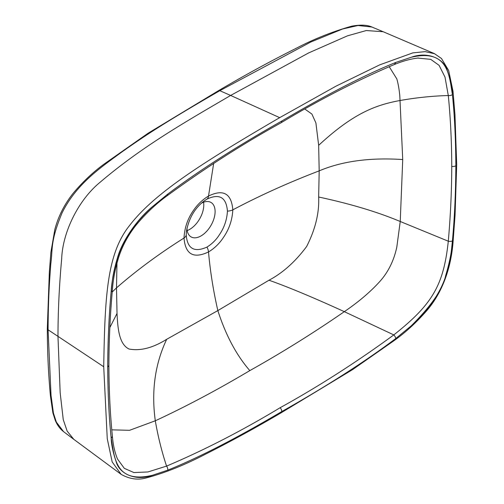 <?xml version="1.0" encoding="UTF-8"?>
<svg xmlns="http://www.w3.org/2000/svg" width="504" height="504" viewBox="0 0 504 504"><rect width="100%" height="100%" fill="white"/><g stroke="black" fill="none" stroke-linecap="round" stroke-linejoin="round"><path stroke-width="0.76" d="M103.717 366.748C104.933 296.415 106.854 253.676 129.698 225.345C154.35 193.284 201.883 163.05 279.682 117.653L230.63 95.445C187.11 120.973 142.909 145.845 100.309 182.083C78.12 200.113 62.553 232.64 61.677 258.823C59.264 285.302 58.023 311.176 57.973 336.445L60.171 392.805L63.252 419.637L67.139 431.084L73.83 439.362L121.105 474.327L112.172 461.916L107.251 438.682L103.717 366.748L48.069 329.78A3.163 1.827 0 0 1 47.307 328.589C47.357 351.786 48.409 374.34 50.463 396.257L52.889 412.902L55.169 420.065C57.04 424.853 59.837 428.709 63.548 431.626L56.328 422.062L53.418 413.078L51.043 395.432L48.069 329.78C48.283 293.435 49.953 276.545 50.778 264.065C52.876 248.762 50.079 241.769 62.099 212.833C76.52 183.695 100.907 167.397 121.785 152.044C143.697 136.622 162.458 123.808 219.813 90.695L310.773 42.027L342.638 28.986L358.048 25.496L371.952 27.046L383.242 31.752L366.307 30.53L347.414 35.86L308.662 52.914L230.63 95.445L219.813 90.695A3.163 1.827 60 0 0 218.503 90.676M279.682 117.653L336.055 86.127L379.745 64.846L412.833 52.882L425.156 51.635L434.681 53.752M411.188 57.286C447.678 48.674 449.177 74.365 452.403 94.639C452.201 88.049 450.551 80.18 447.451 71.051C444.383 58.766 427.858 51.106 411.188 57.286L395.798 62.427C364.669 74.995 326.661 94.532 281.78 121.036A4.07 2.35 60 0 1 280.948 122.85C242.865 143.854 205.002 168.109 167.347 195.615C156.114 203.692 145.555 213.702 135.658 225.653C128.237 235.166 122.692 245.347 119.032 256.202C115.29 267.996 113.06 279.373 112.354 290.336C110.105 315.844 108.958 340.773 108.902 365.129C108.958 389.416 110.105 413.003 112.348 435.891C113.047 444.736 114.773 452.466 117.533 459.075L124.324 468.348L133.888 472.557L147.893 471.964L166.559 466.106C203.994 450.255 241.87 430.781 280.18 407.692C318.49 386.543 356.366 362.281 393.8 334.908L344.32 311.661C313.343 297.511 288.231 287.034 268.997 280.224L217.841 310.59C213.293 290.587 210.187 271.045 208.517 251.95C193.536 259.024 185.371 254.388 184.01 238.027C184.54 227.858 187.652 218.711 193.347 210.584C197.411 204.536 202.463 199.691 208.517 196.043C223.335 188.868 231.437 193.467 232.823 209.847C232.262 219.99 229.162 229.15 223.53 237.308C219.555 243.407 214.553 248.289 208.517 251.95A9.04 5.223 -120 0 0 206.968 247.08C194.254 252.762 187.337 248.705 186.215 234.921L186.417 231.462C188.83 218.377 194.708 208.24 204.044 201.039L206.968 199.112C219.454 193.303 226.277 197.303 227.443 211.113C226.932 219.656 224.324 227.417 219.624 234.404C216.323 239.683 212.102 243.904 206.968 247.08M452.403 94.639C454.539 114.918 455.692 138.638 455.855 165.791C455.692 193.158 454.539 218.207 452.403 240.937C451.912 250.683 449.669 262.238 445.662 275.594C442.833 289.113 431.342 305.871 411.188 325.874C426.088 313.601 441.378 291.98 446.122 274.68C451.357 257.027 451.42 249.871 452.403 240.937A4.07 2.092 -175.1 0 1 448.295 241.202C443.596 285.396 432.356 304.41 393.8 334.908A4.07 1.959 -127.2 0 1 395.798 338.505L411.188 325.874M395.798 338.505C364.669 361.885 326.661 386.228 281.78 411.554A4.07 2.35 -120 0 0 280.18 407.692M152.384 475.297C115.781 483.897 114.44 458.193 111.163 437.945C111.365 444.541 113.009 452.403 116.109 461.532C119.183 473.817 135.696 481.478 152.384 475.297L167.769 470.156C198.897 457.588 236.905 438.052 281.78 411.554M112.348 435.903A4.07 2.583 -5.5 0 1 111.176 437.938C109.028 417.665 107.875 393.945 107.711 366.792C107.875 339.425 109.028 314.383 111.163 291.652C111.655 281.831 113.929 270.201 117.986 256.75C122.163 243.602 131.733 225.307 152.378 206.709C137.479 218.982 122.195 240.603 117.445 257.903C112.209 275.556 112.146 282.712 111.163 291.652A4.07 2.092 4.9 0 0 112.354 290.342M281.78 121.036C236.905 146.355 198.897 170.705 167.769 194.078L152.378 206.709M417.747 58.061L430.75 59.365L439.091 65.344L444.994 77.074L448.295 95.521C450.538 118.465 451.691 142.084 451.748 166.37C451.691 190.72 450.538 215.662 448.295 241.202L400.239 221.495L396.812 247.054C393.977 260.36 388.445 271.694 380.218 281.049C370.768 291.589 358.798 301.789 344.32 311.661C313.62 332.867 282.12 352.516 249.814 370.604C236.407 355.175 225.748 335.166 217.841 310.59L166.692 339.293C155.012 363.951 151.219 391.117 155.308 420.783C157.979 436.37 161.734 451.477 166.559 466.106A4.07 2.684 -111.6 0 1 167.769 470.156M402.728 159.548C369.993 157.393 342.147 161.16 319.19 170.869L318.66 197.014C350.45 203.837 377.641 211.995 400.239 221.495L402.728 159.548L399.798 95.773C399.13 89.032 398.135 83.399 396.812 78.882L389.17 66.629M227.443 211.113A9.04 5.223 180 0 0 232.823 209.847C259.913 195.514 288.697 182.524 319.19 170.869L318.66 145.328C352.863 113.652 375.228 104.99 400.239 100.479C416.392 97.625 432.413 95.974 448.295 95.521A4.07 2.583 174.5 0 0 452.39 94.645M318.66 145.328L315.901 122.932L311.9 114.062L304.939 109.11M318.66 197.014C319.366 212.864 315.359 229.352 306.646 246.481C295.388 261.639 282.839 272.885 268.997 280.224M249.814 370.604C217.507 389.812 186.007 406.539 155.308 420.783L129.541 430.315L111.793 429.843M112.209 292.024L116.5 287.885L116.978 262.893M109.834 327.581L117.029 313.425C117.766 327.846 118.881 344.207 129.043 349.02C140.301 351.175 152.851 347.936 166.692 339.293M186.215 234.921A9.04 5.223 0 0 1 184.01 238.027C159.195 253.663 136.691 270.283 116.5 287.885L117.029 313.425M186.971 228.123A19.895 11.485 -60 0 0 191.085 236.899A19.895 11.485 -60 0 0 201.033 235.916A19.895 11.485 120 0 0 214.03 218.383A19.895 11.485 120 0 0 210.981 202.444A19.895 11.485 120 0 0 201.361 203.244M203.553 202.236A19.895 11.485 -60 0 1 189.712 229.377A19.895 11.485 -60 0 1 187.192 230.567M167.769 194.078L167.353 195.615M395.798 62.427L394.437 64.493M455.855 165.791A4.07 2.35 180 0 1 451.748 166.37M107.711 366.792A4.07 2.35 -0 0 0 108.902 365.142M213.683 163.34L208.517 196.043A9.04 5.223 60 0 1 206.968 199.112M47.307 328.589L49.335 272.217L50.898 252.233L54.841 229.427C58.344 216.216 64.537 204.063 73.408 192.963C83.103 181.503 93.416 171.814 104.341 163.907L148.082 133.226L218.497 90.676C244.339 75.449 270.169 61.356 295.993 48.397C313.803 39.066 332.325 31.67 351.571 26.208C360.347 24.57 367.145 24.847 371.965 27.052M63.535 431.619L73.836 439.375M383.242 31.758L434.423 53.632L441.491 58.521L448.661 70.491L453.008 91.262L454.967 114.679L456.693 164.663L455.068 215.019L453.153 240.729C451.754 261.129 445.624 288.357 427.216 310.124C416.682 322.251 405.55 332.483 393.8 340.824L352.529 369.646L281.219 412.757C255.811 427.72 230.416 441.605 205.027 454.419C184.048 465.274 164.468 473.105 146.286 477.912C137.888 480.268 129.496 479.071 121.105 474.327M418.358 58.004L418.408 57.998C410.955 58.804 402.961 60.971 394.424 64.499C356.857 80.432 319.032 99.88 280.942 122.85"/></g></svg>
